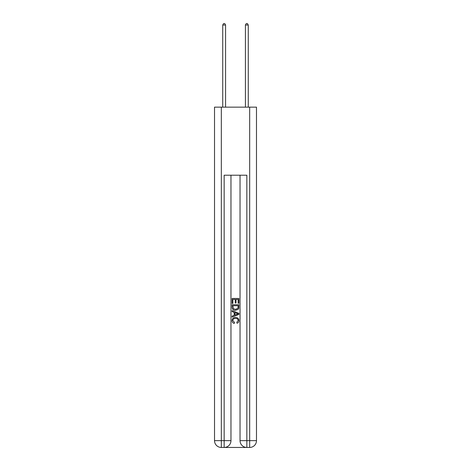 <?xml version="1.0" encoding="UTF-8"?>
<svg xmlns="http://www.w3.org/2000/svg" width="471" height="471" viewBox="0 0 471 471"><rect width="100%" height="100%" fill="white"/><g stroke="black" fill="none" stroke-linecap="round" stroke-linejoin="round"><path stroke-width="0.71" d="M224.667 447.45L246.333 447.45M230.961 440.644L230.961 175.212L230.961 440.644L221.323 440.644L221.323 447.45A6.806 6.806 0 0 1 214.517 440.644L214.517 107.153L221.323 107.153L221.323 440.644L214.517 440.644A6.806 6.806 0 0 0 221.323 447.45L224.155 447.45A6.806 6.806 0 0 0 230.961 440.644A6.806 6.806 0 0 1 224.155 447.45L224.155 175.212L246.845 175.212L246.845 440.644L249.677 440.644L249.677 107.153L256.483 107.153L256.483 440.644L249.677 440.644L249.677 447.45L246.845 447.45A6.806 6.806 0 0 1 240.039 440.644L240.039 175.212M221.323 107.153L249.677 107.153M249.677 447.45A6.806 6.806 0 0 0 256.483 440.644M232.097 303.436L232.097 298.461L238.903 298.461L238.903 303.259L238.12 303.259L238.12 299.421L236.024 299.421L236.024 302.994L235.241 302.994L235.241 299.421L232.88 299.421L232.88 303.436L232.097 303.436M232.097 307.18L232.097 304.743L238.903 304.743L238.803 308.269L238.32 309.264L235.535 310.324C233.363 310.336 232.215 309.288 232.097 307.18M232.88 305.703L233.363 308.711L235.553 309.365L237.979 308.205L238.12 305.703L232.88 305.703M232.097 311.637L232.097 310.619L238.903 313.321L238.903 314.404L232.097 317.107L232.097 316.088L234.193 315.311L234.193 312.408L232.097 311.637M236.86 313.398L234.976 312.697L234.976 315.022L238.12 313.863L236.86 313.398M232.798 320.545L234.499 322.452L234.275 323.418C232.833 323.041 232.079 322.111 232.009 320.639C232.191 318.549 233.375 317.495 235.553 317.483C237.643 317.525 238.791 318.573 238.991 320.616C238.956 321.964 238.297 322.835 237.013 323.241L236.807 322.282L238.202 320.568C238.002 319.103 237.119 318.39 235.553 318.443C233.963 318.361 233.039 319.061 232.798 320.545M225.574 107.153L225.574 25.022L222.736 25.022L222.736 107.153M222.736 25.022L223.59 23.55L224.726 23.55L225.574 25.022M248.264 107.153L248.264 25.022L245.426 25.022L245.426 107.153M245.426 25.022L246.274 23.55L247.41 23.55L248.264 25.022M246.845 447.45L246.845 440.644L240.039 440.644"/></g></svg>
